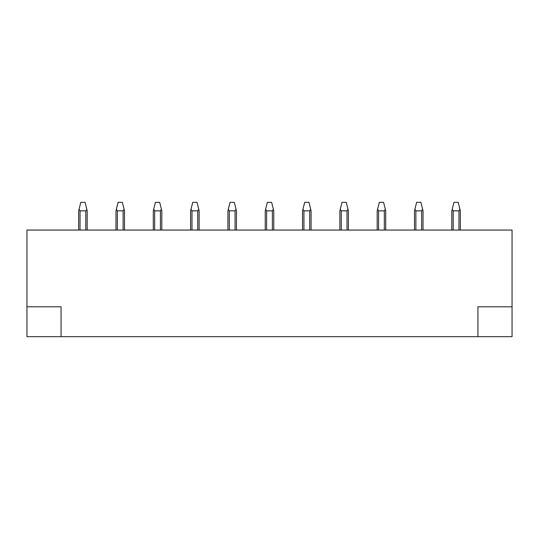 <?xml version="1.0" encoding="UTF-8"?>
<svg xmlns="http://www.w3.org/2000/svg" width="539" height="539" viewBox="0 0 539 539"><rect width="100%" height="100%" fill="white"/><g stroke="black" fill="none" stroke-linecap="round" stroke-linejoin="round"><path stroke-width="0.81" d="M512.05 230.052L26.95 230.052L26.95 306.812L61.069 306.812L61.069 336.666L477.931 336.666L477.931 306.812L512.05 306.812L512.05 230.052M460.34 230.052L460.34 210.864L458.211 202.334L453.946 202.334L451.81 210.864L451.81 230.052M459.935 209.24L458.959 210.864L453.198 210.864L452.221 209.24M512.05 306.812L512.05 336.666L477.931 336.666M26.95 306.812L26.95 336.666L61.069 336.666M423.027 230.052L423.027 210.864L420.892 202.334L416.627 202.334L414.498 210.864L414.498 230.052M422.623 209.24L421.639 210.864L415.886 210.864L414.902 209.24M377.179 210.864L377.179 230.052L377.179 210.864L377.179 230.052L377.179 210.864L379.315 202.334L383.579 202.334L385.304 209.24L384.327 210.864L378.567 210.864L377.59 209.24M385.708 230.052L385.708 210.864L385.304 209.24M339.866 230.052L339.866 210.864L339.866 230.052L339.866 210.864L341.995 202.334L346.26 202.334L347.992 209.24L347.008 210.864L341.254 210.864L340.271 209.24M348.396 230.052L348.396 210.864L347.992 209.24M302.547 230.052L302.547 210.864L302.547 230.052L302.547 210.864L304.683 202.334L308.948 202.334L310.673 209.24L309.696 210.864L303.935 210.864L302.958 209.24M311.077 230.052L311.077 210.864L310.673 209.24M265.235 230.052L265.235 210.864L265.235 230.052L265.235 210.864L267.371 202.334L271.629 202.334L273.361 209.24L272.377 210.864L266.623 210.864L265.639 209.24M273.765 230.052L273.765 210.864L273.361 209.24M227.923 210.864L227.923 230.052L227.923 210.864L227.923 230.052L227.923 210.864L230.052 202.334L234.317 202.334L236.042 209.24L235.065 210.864L229.304 210.864L228.327 209.24M236.453 230.052L236.453 210.864L236.453 230.052L236.453 210.864L236.042 209.24M190.604 230.052L190.604 210.864L190.604 230.052L190.604 210.864L192.74 202.334L197.004 202.334L198.729 209.24L197.746 210.864L191.992 210.864L191.008 209.24M199.134 230.052L199.134 210.864L199.134 230.052L199.134 210.864L198.729 209.24M153.292 210.864L153.292 230.052L153.292 210.864L153.292 230.052L153.292 210.864L155.421 202.334L159.685 202.334L161.41 209.24L160.433 210.864L154.673 210.864L153.696 209.24M161.821 210.864L161.821 230.052L161.821 210.864L161.821 230.052L161.821 210.864L161.41 209.24M115.973 230.052L115.973 210.864L115.973 230.052L115.973 210.864L118.108 202.334L122.373 202.334L124.098 209.24L123.114 210.864L117.361 210.864L116.377 209.24M124.502 230.052L124.502 210.864L124.502 230.052L124.502 210.864L124.098 209.24M78.66 230.052L78.66 210.864L78.66 230.052L78.66 210.864L80.789 202.334L85.054 202.334L86.779 209.24L85.802 210.864L80.041 210.864L79.065 209.24M87.19 230.052L87.19 210.864L86.779 209.24M453.198 230.052L453.198 210.864M458.959 230.052L458.959 210.864M415.886 230.052L415.886 210.864M421.639 230.052L421.639 210.864M378.567 230.052L378.567 210.864M384.327 230.052L384.327 210.864M341.254 230.052L341.254 210.864M347.008 230.052L347.008 210.864M303.935 230.052L303.935 210.864M309.696 230.052L309.696 210.864M266.623 230.052L266.623 210.864M272.377 230.052L272.377 210.864M229.304 230.052L229.304 210.864M235.065 230.052L235.065 210.864M191.992 230.052L191.992 210.864M197.746 230.052L197.746 210.864M154.673 230.052L154.673 210.864M160.433 230.052L160.433 210.864M117.361 230.052L117.361 210.864M123.114 230.052L123.114 210.864M80.041 230.052L80.041 210.864M85.802 230.052L85.802 210.864"/></g></svg>
